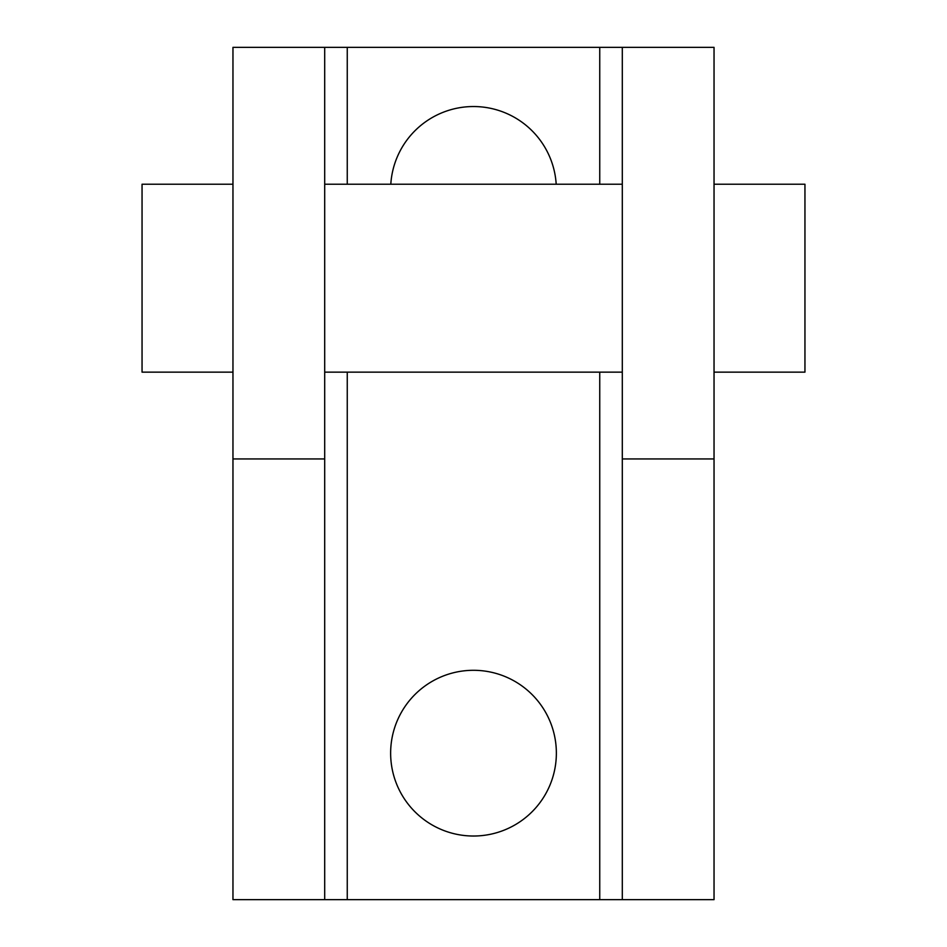 <?xml version="1.0" encoding="UTF-8"?>
<svg xmlns="http://www.w3.org/2000/svg" width="947" height="947" viewBox="0 0 947 947"><rect width="100%" height="100%" fill="white"/><g stroke="black" fill="none" stroke-linecap="round" stroke-linejoin="round"><path stroke-width="1.42" d="M714.038 184.227L804.95 184.227L804.95 372.147L714.038 372.147M622.297 184.227L324.703 184.227M232.962 184.227L142.05 184.227L142.05 372.147L232.962 372.147M622.297 372.147L324.703 372.147M473.5 836.023A82.863 82.863 0 0 1 390.638 753.161A82.863 82.863 0 0 1 473.5 670.298A82.863 82.863 0 0 1 556.363 753.161A82.863 82.863 0 0 1 473.5 836.023M390.803 184.227A82.863 82.863 0 0 1 473.5 106.538A82.863 82.863 0 0 1 556.197 184.227M324.703 899.65L714.038 899.65L714.038 47.35L324.703 47.35L324.703 899.65L232.962 899.65L232.962 47.35L324.703 47.35M622.297 899.65L622.297 47.35M347.253 899.65L347.253 372.147M347.253 184.227L347.253 47.35M599.747 47.35L599.747 184.227M599.747 372.147L599.747 899.65M324.703 458.94L232.962 458.94M714.038 458.94L622.297 458.94"/></g></svg>

